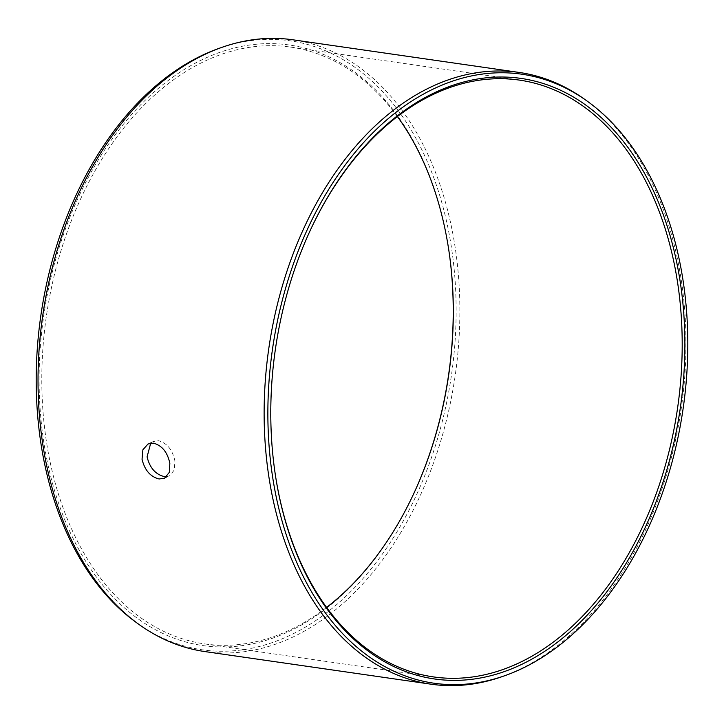 <?xml version="1.0" encoding="UTF-8"?>
<svg xmlns="http://www.w3.org/2000/svg" width="724" height="724" viewBox="0 0 724 724"><rect width="100%" height="100%" fill="white"/><g stroke="black" fill="none" stroke-linecap="round" stroke-linejoin="round"><path stroke-width="0.54" stroke-dasharray="3.62 2.71" d="M448.835 250.341L448.708 249.545A303.383 204.575 -81.8 0 0 448.455 247.843A303.383 204.575 98.2 0 0 201.969 59.775A303.383 204.575 98.2 0 0 43.883 442.744A303.383 204.575 -81.8 0 0 203.462 645.654A303.383 204.575 -81.8 0 0 413.395 494.374A303.383 204.575 -81.8 0 0 413.567 494.012M397.404 116.573A301.483 203.29 98.2 0 0 290.596 47.096A301.483 203.29 98.2 0 0 46.544 442.328A301.483 203.29 -81.8 0 0 204.521 643.889L433.404 676.904M326.596 607.427A301.483 203.29 -81.8 0 1 204.521 643.889M166.819 476.591L169.57 475.813L174.375 469.912L174.882 460.844C172.493 449.776 167.072 443.079 158.61 440.744L153.072 441.54L150.719 443.16M501.994 676.678A309.039 208.385 -81.8 0 0 681.112 279.039A309.039 208.385 98.2 0 0 585.209 99.704M204.829 651.564A309.039 208.385 -81.8 0 0 455.007 246.432A309.039 208.385 98.2 0 0 293.066 39.82M310.433 229.988A301.483 203.29 98.2 0 0 310.261 230.359A301.483 203.29 98.2 0 0 275.165 473.659A301.483 203.29 98.2 0 0 275.229 474.057M219.354 48.255A307.655 207.453 98.2 0 1 451.296 246.468A307.655 207.453 -81.8 0 1 367.864 572.865A307.655 207.453 -81.8 0 1 136.501 622.649M413.739 493.641L413.395 494.374M147.977 443.993L153.026 441.568M164.52 478.247L169.57 475.813M290.596 47.096L519.479 80.111M275.165 473.659L275.292 474.455M310.261 230.359L310.605 229.626"/><path stroke-width="1.09" d="M326.596 607.427A301.483 203.29 -81.8 0 0 413.739 493.641A301.483 203.29 -81.8 0 0 448.835 250.341A301.483 203.29 -81.8 0 0 448.572 248.658A301.483 203.29 98.2 0 0 397.404 116.573M448.771 249.943A303.383 204.575 -81.8 0 1 413.567 494.012M150.719 443.16L147.081 456.835C149.741 467.776 155.434 474.347 164.158 476.546L166.819 476.591M310.433 229.988A301.483 203.29 98.2 0 1 519.479 80.111A301.483 203.29 98.2 0 1 677.456 281.672A301.483 203.29 -81.8 0 1 433.404 676.904A301.483 203.29 -81.8 0 1 275.428 475.342A301.483 203.29 98.2 0 1 275.229 474.057M142.04 459.26L142.881 449.803L148.031 443.975L153.56 443.178C162.031 445.504 167.452 452.201 169.841 463.269L169.326 472.338L164.52 478.247L159.108 478.98C150.384 476.772 144.7 470.202 142.04 459.26M585.209 99.704A309.039 208.385 98.2 0 0 519.171 72.436A309.039 208.385 98.2 0 0 268.993 477.569A309.039 208.385 -81.8 0 0 430.934 684.18A309.039 208.385 -81.8 0 0 501.994 676.678L504.646 675.745A307.655 207.453 -81.8 0 1 272.704 477.532A307.655 207.453 98.2 0 1 356.136 151.135A307.655 207.453 98.2 0 1 587.499 101.351L585.209 99.704M519.171 72.436L293.066 39.82A309.039 208.385 98.2 0 0 222.006 47.322A309.039 208.385 98.2 0 0 42.888 444.961A309.039 208.385 -81.8 0 0 138.791 624.296A309.039 208.385 -81.8 0 0 204.829 651.564L430.934 684.18M680.117 281.256A303.383 204.575 98.2 0 0 520.538 78.346A303.383 204.575 98.2 0 0 310.605 229.626A303.383 204.575 98.2 0 0 275.292 474.455A303.383 204.575 98.2 0 0 275.545 476.157A303.383 204.575 -81.8 0 0 522.031 664.225A303.383 204.575 -81.8 0 0 680.117 281.256M504.646 675.745A307.655 207.453 -81.8 0 0 682.967 279.889A307.655 207.453 98.2 0 0 587.499 101.351M138.791 624.296L136.501 622.649A307.655 207.453 -81.8 0 1 41.033 444.111A307.655 207.453 98.2 0 1 219.354 48.255L222.006 47.322"/></g></svg>
